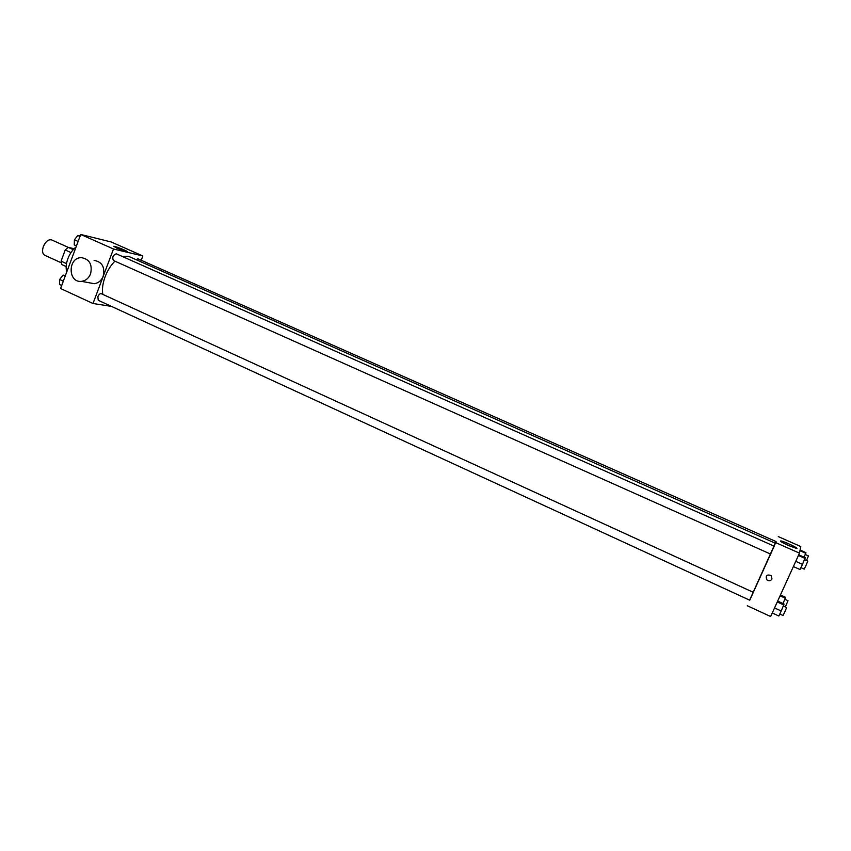 <?xml version="1.0" encoding="UTF-8"?>
<svg xmlns="http://www.w3.org/2000/svg" width="851" height="851" viewBox="0 0 851 851"><rect width="100%" height="100%" fill="white"/><g stroke="black" fill="none" stroke-linecap="round" stroke-linejoin="round"><path stroke-width="1.28" d="M68.282 247.386L51.624 239.908C48.433 239.195 45.677 241.407 43.358 246.535C41.976 250.917 42.422 253.821 44.688 255.257L61.219 262.768M73.239 249.641L68.165 247.354L74.133 248.705M66.495 263.619L61.07 261.151L61.761 264.555L66.155 266.544M61.07 261.151L65.219 249.992L68.165 247.354M70.973 252.577L65.219 249.992M76.037 247.035C72.537 249.779 69.814 253.683 67.846 258.747C66.027 263.842 65.665 268.235 66.761 271.926M111.438 306.381L92.993 303.499L60.581 288.521L80.728 234.472L111.151 241.961L142.862 255.97L141.223 260.278M114.906 261.172C110.811 265.267 107.556 270.448 105.141 276.692C102.705 283.362 101.929 289.266 102.811 294.403M774.133 546.161L775.389 543.246L128.458 256.289L122.044 256.364M92.993 303.499L113.502 249.003L142.862 255.97M775.314 543.215L776.048 541.566L137.905 258.81L135.926 259.608M97.854 296.701L98.259 300.307L749.763 600.21L753.326 592.328L101.322 293.723C100.024 293.457 98.876 294.457 97.854 296.701M113.343 260.47C112.066 257.247 113.055 255.023 116.289 253.8L774.187 546.182L770.612 554.097L113.343 260.47M113.502 249.003L80.728 234.472M116.64 248.077L113.789 246.258C116.13 246.364 129.895 252.045 126.937 251.683L116.64 248.077M94.089 260.395C102.109 261.821 105.141 267.129 103.184 276.298C101.354 280.67 98.365 283.128 94.216 283.691L89.557 282.84M90.578 273.831C88.727 278.277 85.685 280.777 81.483 281.351C67.803 283.096 67.676 257.374 81.366 257.651C89.493 259.098 92.568 264.491 90.578 273.831M770.602 554.097L753.305 592.317M749.635 600.146L776.016 541.544M778.261 536.587L800.77 546.533L799.483 553.15L770.644 616.528L747.306 605.752M799.483 553.15L775.825 542.661M788.334 545.438C782.08 542.555 779.58 541.055 780.835 540.928C784.111 541.279 800.376 549.065 796.345 548.374L788.334 545.438M771.197 575.542L771.974 579.031C770.623 580.999 768.921 581.276 766.847 579.839C765.326 575.616 766.772 574.18 771.197 575.542L771.974 579.031C770.623 580.999 768.921 581.276 766.847 579.839L766.847 579.839M793.377 566.564L800.014 569.532L802.482 564.362L805.184 557.692L798.717 554.82M802.482 564.362L795.749 561.352M805.078 558.426L798.429 555.469M804.535 559.671L807.79 561.117L805.929 565.585L804.184 569.096L800.919 567.638M804.121 557.224L805.929 552.629L800.089 550.044M805.833 553.31L799.961 550.703M805.301 554.522L808.45 555.916L806.493 560.543M772.261 612.975L778.846 615.996L781.229 610.997L784.069 604.029L777.665 601.093M781.229 610.997L774.559 607.933M783.856 604.987L777.271 601.976M783.377 606.093L786.601 607.571L784.686 612.156L783.026 615.518L779.782 614.028M783.037 603.55L785.579 597.317L780.452 594.977M785.377 598.21L780.08 595.796M784.909 599.285L788.026 600.71L785.303 606.976M76.462 245.896L74.26 244.907L74.42 239.812L77.781 235.461L80.143 236.035M78.122 241.461L74.42 239.812M79.994 236.44L77.781 235.461M61.708 285.479L59.527 284.479L59.644 279.49L63.027 275.096L65.421 275.543M63.314 281.181L59.644 279.49M65.208 276.096L63.027 275.096M94.216 283.691L81.483 281.351"/></g></svg>
